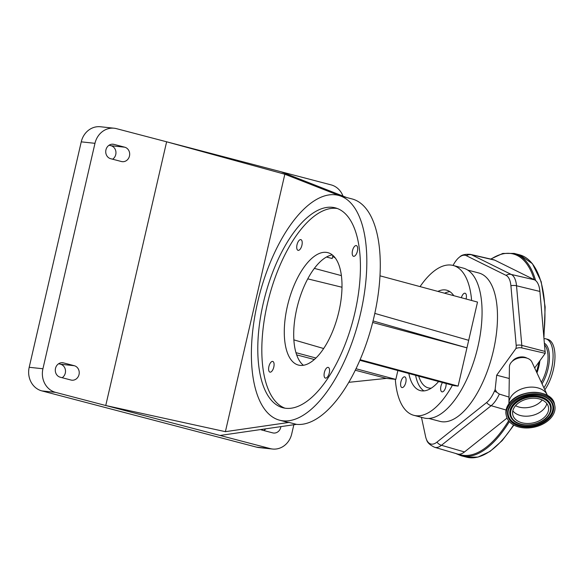 <?xml version="1.0" encoding="UTF-8"?>
<svg xmlns="http://www.w3.org/2000/svg" width="584" height="584" viewBox="0 0 584 584"><rect width="100%" height="100%" fill="white"/><g stroke="black" fill="none" stroke-linecap="round" stroke-linejoin="round"><path stroke-width="0.88" d="M546.434 414.998A18.243 12.315 -12.1 0 1 527.418 423.48A18.243 12.315 -12.1 0 1 512.759 414.669A18.243 12.315 -12.1 0 1 514.76 406.698A18.243 12.315 -12.1 0 1 533.776 398.215A18.243 12.315 -12.1 0 1 548.434 407.026A18.243 12.315 -12.1 0 1 546.434 414.998M509.117 405.223A24.754 16.71 -12.1 0 1 534.908 393.711A24.754 16.71 -12.1 0 1 554.8 405.668A24.754 16.71 -12.1 0 1 552.077 416.472A24.754 16.71 -12.1 0 1 526.286 427.984A24.754 16.71 -12.1 0 1 506.394 416.027A24.754 16.71 -12.1 0 1 509.117 405.223M508.949 403.654A19.754 13.337 -12.1 0 1 508.927 402.887A19.754 13.337 -12.1 0 1 511.299 396.295A19.754 13.337 -12.1 0 1 530.403 387.134A19.754 13.337 -12.1 0 1 547.106 394.711A19.754 13.337 -12.1 0 1 547.405 395.419M508.927 402.887L509.423 366.818A11.622 7.848 -12.1 0 1 510.817 362.941A11.622 7.848 -12.1 0 1 514.825 359.54A11.622 7.848 -12.1 0 1 523.987 357.583A11.622 7.848 -12.1 0 1 531.885 362.007L547.106 394.711M514.825 359.54L515.614 359.109A9.475 6.395 -12.1 0 1 523.082 357.51L523.987 357.583M526.994 358.153A9.293 6.278 167.9 0 0 512.358 361.233A9.293 6.278 167.9 0 0 512.314 361.299M509.007 397.076L499.313 394.083L496.721 392.229L495.152 389.491L496.685 375.205L515.92 348.546A6.672 4.504 -12.1 0 1 521.724 347.903L545.237 353.335L534.667 367.986M496.685 375.205L509.263 378.498M495.152 389.491A177.273 78.263 -75.3 0 0 494.436 391.149A24.148 10.658 104.7 0 1 486.618 402.544L436.934 442.139A24.148 10.658 104.7 0 1 426.619 439.81A24.148 10.658 104.7 0 1 425.561 436.452L421.466 417.326M453.045 265.435A24.148 10.658 104.7 0 1 459.696 256.953A24.148 10.658 104.7 0 1 466.346 255.697L506.072 275.371A24.148 10.658 104.7 0 1 510.438 282.59A24.148 10.658 104.7 0 1 510.905 285.744L516.19 345.348A5.533 2.446 104.7 0 1 515.92 348.546M428.824 418.451L439.956 421.371A76.694 33.857 -75.3 0 0 490.669 361.058A76.694 33.857 -75.3 0 0 483.311 274.976A76.694 33.857 -75.3 0 0 478.829 272.991L467.689 270.071M459.696 256.953C461.645 254.865 465.2 254.003 470.375 254.368L493.589 259.727A27.054 11.943 104.7 0 1 494.757 260.15L534.484 279.816A27.054 11.943 104.7 0 1 539.901 291.445L545.237 353.335M464.499 451.95A27.054 11.943 104.7 0 1 458.732 454.213A27.054 11.943 104.7 0 1 457.52 454.002L434.664 447.3A26.36 11.636 104.7 0 0 441.46 445.293L464.499 451.95L507.029 418.056M536.952 372.891A24.674 10.892 -75.3 0 0 537.9 370.059A24.674 10.892 -75.3 0 0 539.886 360.751M543.916 387.856A29.981 13.235 -75.3 0 0 550.259 373.789A29.981 13.235 -75.3 0 0 545.792 338.822A29.981 13.235 -75.3 0 0 544.091 338.632M544.821 389.791A29.981 13.235 -75.3 0 0 552.143 374.286A29.981 13.235 -75.3 0 0 547.675 339.311L545.792 338.822M420.071 286.605A77.468 34.2 104.7 0 1 450.899 265.048A77.468 34.2 104.7 0 1 453.133 265.457L463.221 268.1A77.468 34.2 104.7 0 1 477.31 349.217A77.468 34.2 104.7 0 1 426.196 418.385A77.468 34.2 104.7 0 1 423.955 417.976L413.874 415.334A77.468 34.2 104.7 0 1 395.317 379.344L386.404 378.388L348.809 382.323M452.425 385.221A77.468 34.2 104.7 0 1 416.107 415.742A77.468 34.2 104.7 0 1 413.874 415.334M453.133 265.457A77.468 34.2 104.7 0 1 471.616 300.483M437.905 291.409A51.903 22.915 104.7 0 1 445.161 289.912A51.903 22.915 104.7 0 1 446.658 290.19A51.903 22.915 104.7 0 1 453.783 295.679M438.635 381.513A51.903 22.915 104.7 0 1 421.845 390.879A51.903 22.915 104.7 0 1 420.349 390.608A51.903 22.915 104.7 0 1 408.829 373.483M404.581 376.819A5.533 2.446 104.7 0 1 404.741 376.848A5.533 2.446 104.7 0 1 405.749 382.644A5.533 2.446 104.7 0 1 402.099 387.586A5.533 2.446 104.7 0 1 401.938 387.557A5.533 2.446 104.7 0 1 400.931 381.761A5.533 2.446 104.7 0 1 404.581 376.819M397.872 370.533L395.828 379.403L395.317 379.344M461.375 297.723A5.533 2.446 104.7 0 1 464.915 293.204A5.533 2.446 104.7 0 1 465.068 293.234A5.533 2.446 104.7 0 1 466.09 298.993M446.081 383.513A5.533 2.446 104.7 0 1 445.001 389.163A5.533 2.446 104.7 0 1 442.132 391.886A5.533 2.446 104.7 0 1 441.971 391.857A5.533 2.446 104.7 0 1 440.643 388.178A5.533 2.446 104.7 0 1 442.489 382.549M423.926 390.9A51.866 22.9 104.7 0 1 415.589 375.308M444.614 293.212A51.866 22.9 104.7 0 1 449.914 291.679M431.262 388.156A47.253 20.863 104.7 0 1 428.254 387.871A47.253 20.863 104.7 0 1 425.488 386.644A47.253 20.863 104.7 0 1 418.713 376.147M438.153 382.06A47.253 20.863 104.7 0 1 437.92 381.315M395.828 379.403L356.006 368.745M315.959 358.021L295.971 352.67M296.679 354.882L314.345 359.51M355.284 370.234L386.404 378.388M359.861 360.306L453.987 385.644L458.119 386.082L477.515 302.074L379.972 275.816M314.345 268.385L341.377 275.619M341.983 287.248L307.746 278.86M293.876 339.873L323.675 348.531M338.559 195.399A116.201 51.304 104.7 0 1 359.686 317.076A116.201 51.304 104.7 0 1 283.014 420.83A116.201 51.304 104.7 0 1 279.663 420.217A116.201 51.304 104.7 0 1 258.529 298.541A116.201 51.304 104.7 0 1 335.201 194.786A116.201 51.304 104.7 0 1 338.559 195.399L352.006 198.925A116.201 51.304 104.7 0 1 373.139 320.601A116.201 51.304 104.7 0 1 296.468 424.356L220.058 435.46L270.217 448.6A19.674 17.615 96.1 0 0 272.538 449.03A19.674 17.615 96.1 0 0 291.715 433.934L293.84 424.736M326.478 257.018L332.208 258.522L332.924 255.434M342.983 196.085A19.674 17.615 96.1 0 0 331.099 184.88L280.94 171.74L346.626 197.516M303.395 365.285A58.101 25.652 104.7 0 1 297.745 304.833A58.101 25.652 104.7 0 1 332.311 254.916M272.597 361.408A5.533 2.446 -75.3 0 0 268.939 366.351A5.533 2.446 -75.3 0 0 269.947 372.139A5.533 2.446 -75.3 0 0 270.107 372.169A5.533 2.446 -75.3 0 0 273.757 367.234A5.533 2.446 -75.3 0 0 272.75 361.438A5.533 2.446 -75.3 0 0 272.597 361.408M328.062 367.358A5.533 2.446 -75.3 0 0 324.412 372.3A5.533 2.446 -75.3 0 0 325.419 378.096A5.533 2.446 -75.3 0 0 325.573 378.125A5.533 2.446 -75.3 0 0 329.23 373.183A5.533 2.446 -75.3 0 0 328.223 367.387A5.533 2.446 -75.3 0 0 328.062 367.358M356.182 245.557A5.533 2.446 -75.3 0 0 352.532 250.499A5.533 2.446 -75.3 0 0 353.532 256.296A5.533 2.446 -75.3 0 0 353.692 256.325A5.533 2.446 -75.3 0 0 357.35 251.383A5.533 2.446 -75.3 0 0 356.342 245.587A5.533 2.446 -75.3 0 0 356.182 245.557M300.716 239.608A5.533 2.446 -75.3 0 0 297.059 244.55A5.533 2.446 -75.3 0 0 298.066 250.346A5.533 2.446 -75.3 0 0 298.227 250.375A5.533 2.446 -75.3 0 0 301.877 245.433A5.533 2.446 -75.3 0 0 300.869 239.637A5.533 2.446 -75.3 0 0 300.716 239.608M326.193 252.354A58.101 25.652 -75.3 0 0 287.854 304.235A58.101 25.652 -75.3 0 0 298.424 365.073A58.101 25.652 -75.3 0 0 300.096 365.38A58.101 25.652 -75.3 0 0 338.435 313.498A58.101 25.652 -75.3 0 0 327.865 252.66A58.101 25.652 -75.3 0 0 326.193 252.354M279.663 420.217L285.715 421.801A116.201 51.304 -75.3 0 0 289.065 422.414L296.468 424.356M397.164 369.993L392.63 368.884L397.164 369.993M458.119 386.082L360.116 359.7M332.668 256.544L335.121 257.814M468.689 340.311L374.804 313.404M372.672 322.463L466.952 347.845L373.052 320.937M260.668 429.561A7.358 6.592 96.1 0 0 261.946 430.058L272.706 432.875A7.358 6.592 96.1 0 0 273.575 433.029A7.358 6.592 96.1 0 0 280.889 426.619M280.94 171.74L116.472 128.655A19.674 17.615 96.1 0 0 114.15 128.225L100.426 126.757A19.674 17.615 96.1 0 0 81.249 141.846L29.2 367.292A19.674 17.615 96.1 0 0 41.858 390.9L256.493 447.125A19.674 17.615 96.1 0 0 258.807 447.556L272.538 449.03M112.602 159.206A7.358 6.592 96.1 0 0 115.902 151.76A7.358 6.592 96.1 0 0 111.011 145.73L109.091 145.226M263.873 430.561A7.358 6.592 96.1 0 0 265.691 428.831M62.152 377.717A7.358 6.592 96.1 0 0 65.459 370.271A7.358 6.592 96.1 0 0 60.568 364.241L58.641 363.737M289.065 422.414L225.395 431.671L284.831 174.229L166.63 141.795L105.748 405.515L220.058 435.46M284.831 174.229L339.231 195.574M225.395 431.671L105.748 405.515L55.59 392.375L41.858 390.9M110.675 158.702L121.435 161.52A7.358 6.592 96.1 0 0 122.304 161.673A7.358 6.592 96.1 0 0 129.568 155.548A7.358 6.592 96.1 0 0 124.742 147.197L113.982 144.379A7.358 6.592 96.1 0 0 113.113 144.226A7.358 6.592 96.1 0 0 105.843 150.351A7.358 6.592 96.1 0 0 110.675 158.702M114.15 128.225A19.674 17.615 96.1 0 0 94.973 143.321L42.924 368.76A19.674 17.615 96.1 0 0 55.59 392.375M74.292 365.715L63.532 362.898A7.358 6.592 96.1 0 0 62.663 362.737A7.358 6.592 96.1 0 0 55.4 368.862A7.358 6.592 96.1 0 0 60.225 377.213L70.985 380.031A7.358 6.592 96.1 0 0 71.854 380.191A7.358 6.592 96.1 0 0 79.125 374.059A7.358 6.592 96.1 0 0 74.292 365.715L60.568 364.241M285.912 408.304A103.324 45.618 -75.3 0 0 354.079 316.046A103.324 45.618 -75.3 0 0 335.296 207.86A103.324 45.618 -75.3 0 0 332.311 207.313A103.324 45.618 -75.3 0 0 264.136 299.57A103.324 45.618 -75.3 0 0 282.926 407.756A103.324 45.618 -75.3 0 0 285.912 408.304M337.282 208.495A103.324 45.618 -75.3 0 0 336.347 208.371A103.324 45.618 -75.3 0 0 268.749 298.336A103.324 45.618 -75.3 0 0 284.97 408.187M542.193 399.982A17.257 11.651 -12.1 0 1 515.57 405.683M546.828 403.573A18.243 12.315 -12.1 0 1 544.872 407.72A18.243 12.315 -12.1 0 1 528.608 416.085A18.243 12.315 -12.1 0 1 512.81 410.851M512.978 406.23A20.294 13.702 -12.1 0 1 540.178 397.573A20.294 13.702 -12.1 0 1 548.215 415.465A20.294 13.702 -12.1 0 1 521.016 424.123A20.294 13.702 -12.1 0 1 512.978 406.23M512.423 405.829A20.871 14.089 -12.1 0 1 538.025 396.426A20.871 14.089 -12.1 0 1 550.544 411.749A20.871 14.089 -12.1 0 1 548.653 415.319A20.871 14.089 -12.1 0 1 530.893 424.787A20.871 14.089 -12.1 0 1 512.774 419.838A20.871 14.089 -12.1 0 1 512.423 405.829M512.701 419.757A20.988 14.169 -12.1 0 1 512.628 419.684A20.988 14.169 -12.1 0 1 512.278 405.595A20.988 14.169 -12.1 0 1 538.025 396.149A20.988 14.169 -12.1 0 1 550.61 411.552A20.988 14.169 -12.1 0 1 550.573 411.654M549.894 400.361A22.703 15.33 -12.1 0 1 550.201 415.531A22.703 15.33 -12.1 0 1 522.417 425.765A22.703 15.33 -12.1 0 1 508.7 409.187M510.73 405.384A22.82 15.41 -12.1 0 1 530.155 395.025A22.82 15.41 -12.1 0 1 549.967 400.441A22.82 15.41 -12.1 0 1 550.347 415.764A22.82 15.41 -12.1 0 1 522.351 426.035A22.82 15.41 -12.1 0 1 508.664 409.282A22.82 15.41 -12.1 0 1 510.65 405.493M550.902 416.166A23.396 15.797 -12.1 0 1 519.556 426.152A23.396 15.797 -12.1 0 1 510.292 405.53A23.396 15.797 -12.1 0 1 541.638 395.543A23.396 15.797 -12.1 0 1 550.902 416.166M508.846 403.967A24.754 16.71 -12.1 0 1 534.645 392.455A24.754 16.71 -12.1 0 1 554.53 404.413C552.362 388.74 518.607 388.499 508.883 403.748C506.306 407.369 505.386 411.048 506.124 414.779A24.754 16.71 -12.1 0 1 508.846 403.967M509.635 402.945A24.346 16.432 -12.1 0 1 546.485 395.054M470.375 254.368A26.36 11.636 104.7 0 1 471.514 254.777L511.248 274.443A26.36 11.636 104.7 0 1 516.015 282.327A26.36 11.636 104.7 0 1 516.519 285.773A7.745 4.387 174.9 0 0 510.905 285.744M534.484 279.816L511.248 274.443A7.745 6.92 116.3 0 0 506.072 275.371M494.436 391.149A7.745 2.241 23.2 0 0 496.721 392.229M521.724 347.903A7.745 3.19 -75.4 0 0 521.811 345.378L545.23 351.473M516.19 345.348A7.745 4.387 -5.1 0 1 521.811 345.378L516.519 285.773L539.901 291.445M494.757 260.15L471.514 254.777A7.745 6.92 116.3 0 0 466.346 255.697M436.934 442.139A7.745 5.986 51.5 0 0 441.46 445.293L491.151 405.705L506.087 410.019M486.618 402.544A7.745 5.986 51.5 0 0 491.151 405.705A26.36 11.636 104.7 0 0 499.313 394.083M513.891 425.101L502.211 440.584L490.012 451.454L477.902 457.111L466.506 457.155L461.126 455.746A104.58 46.172 -75.3 0 0 509.35 421.648M458.732 454.213A103.806 45.829 -75.3 0 0 508.635 420.787M466.506 457.155A104.58 46.172 -75.3 0 0 513.562 424.926M535.601 280.539A104.58 46.172 -75.3 0 0 514.132 253.405L502.773 253.441L490.699 259.062M534.214 279.685A103.806 45.829 -75.3 0 0 491.034 259.143M536.514 371.957A104.58 46.172 -75.3 0 0 539.141 361.788M543.77 335.055A104.58 46.172 -75.3 0 0 519.512 254.814L514.132 253.405M541.324 382.286A24.674 10.892 -75.3 0 0 545.697 372.096A24.674 10.892 -75.3 0 0 544.653 344.969M542.047 383.834A25.492 11.257 -75.3 0 0 547.033 372.526A25.492 11.257 -75.3 0 0 544.507 343.319M270.217 448.6L256.493 447.125M124.742 147.197L111.011 145.73M113.982 144.379L112.23 144.197M42.924 368.76L29.2 367.292M94.973 143.321L81.249 141.846M63.532 362.898L61.787 362.708M512.628 419.684L512.774 419.838C520.118 428.517 541.828 425.751 548.624 415.377L550.61 411.552M508.664 409.282L510.701 405.442C517.979 394.127 542.259 391.105 549.967 400.441M554.8 405.668L554.53 404.413M426.619 439.81C427.291 442.584 429.97 445.081 434.664 447.3M461.126 455.746L455.659 453.461M536.798 372.555L539.798 360.883M543.952 337.129L545.149 306.965L541.186 281.656L532.404 263.669L519.512 254.814M506.394 416.027L506.124 414.779"/></g></svg>

